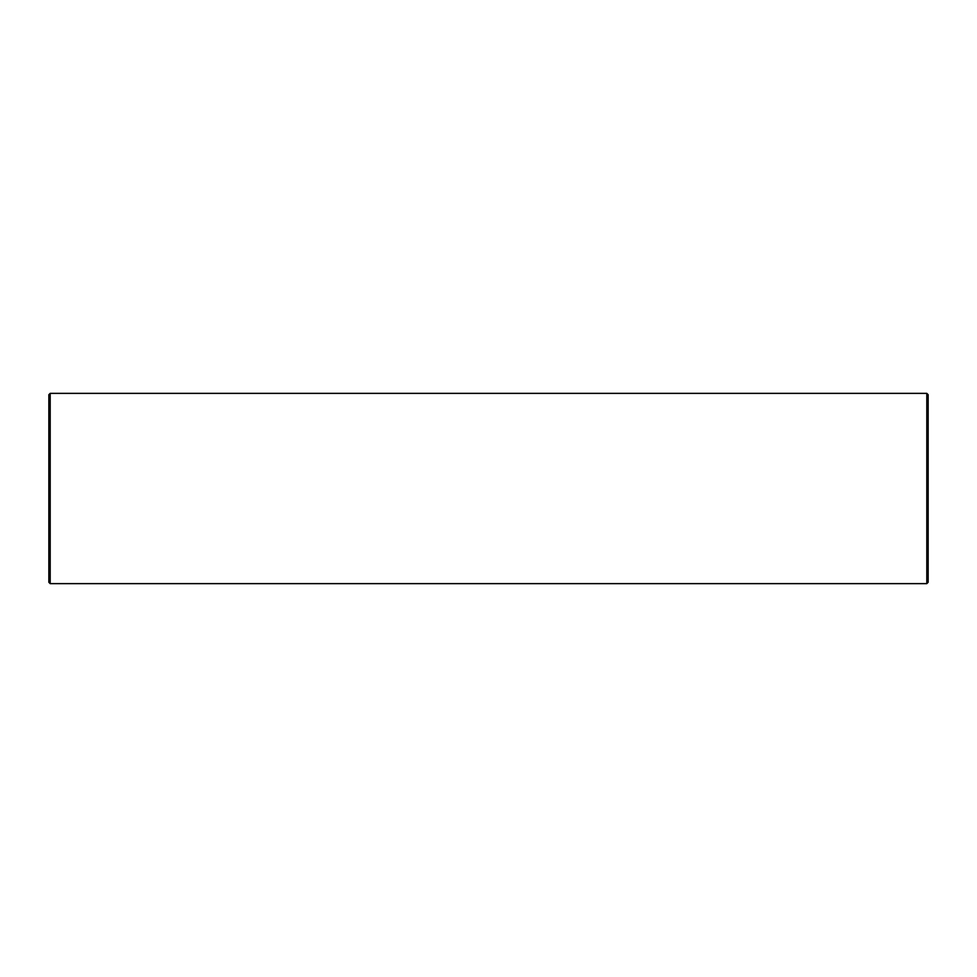 <?xml version="1.0" encoding="UTF-8"?>
<svg xmlns="http://www.w3.org/2000/svg" width="977" height="977" viewBox="0 0 977 977"><rect width="100%" height="100%" fill="white"/><g stroke="black" fill="none" stroke-linecap="round" stroke-linejoin="round"><path stroke-width="1.47" d="M50.193 393.365L48.85 394.708L48.85 582.292L50.193 583.635L926.807 583.635L926.807 393.365L50.193 393.365L50.193 583.635M926.807 393.365L928.15 394.708L928.15 582.292L926.807 583.635"/></g></svg>

